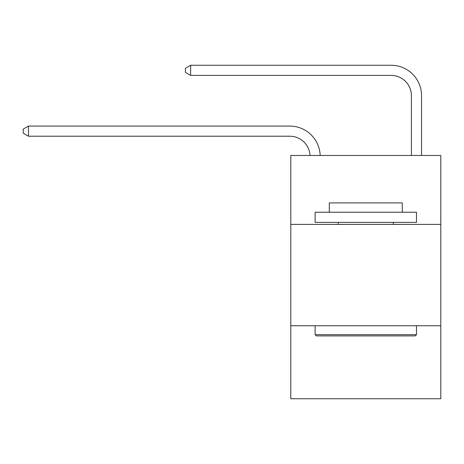 <?xml version="1.0" encoding="UTF-8"?>
<svg xmlns="http://www.w3.org/2000/svg" width="464" height="464" viewBox="0 0 464 464"><rect width="100%" height="100%" fill="white"/><g stroke="black" fill="none" stroke-linecap="round" stroke-linejoin="round"><path stroke-width="0.7" d="M440.8 224.396L440.8 155.475L290.789 155.475L290.789 224.396L440.8 224.396L440.8 398.738L290.789 398.738L290.789 224.396M440.8 325.757L290.789 325.757M289.774 136.213A20.271 20.271 0 0 1 310.022 155.475A20.271 20.271 0 0 0 289.774 136.213A20.271 20.271 0 0 1 310.022 155.475A20.271 20.271 0 0 0 289.774 136.213A20.271 20.271 0 0 1 310.022 155.475A20.271 20.271 0 0 0 289.774 136.213A20.271 20.271 0 0 1 310.022 155.475A20.271 20.271 0 0 0 289.774 136.213A20.271 20.271 0 0 1 310.022 155.475A20.271 20.271 0 0 0 289.774 136.213A20.271 20.271 0 0 1 310.022 155.475A20.271 20.271 0 0 0 289.774 136.213A20.271 20.271 0 0 1 310.022 155.475A20.271 20.271 0 0 0 289.774 136.213A20.271 20.271 0 0 1 310.022 155.475A20.271 20.271 0 0 0 289.774 136.213A20.271 20.271 0 0 1 310.022 155.475A20.271 20.271 0 0 0 289.774 136.213A20.271 20.271 0 0 1 310.022 155.475A20.271 20.271 0 0 0 289.774 136.213A20.271 20.271 0 0 1 310.022 155.475A20.271 20.271 0 0 0 289.774 136.213A20.271 20.271 0 0 1 310.022 155.475A20.271 20.271 0 0 0 289.774 136.213A20.271 20.271 0 0 1 310.022 155.475A20.271 20.271 0 0 0 289.774 136.213A20.271 20.271 0 0 1 310.022 155.475A20.271 20.271 0 0 0 289.774 136.213A20.271 20.271 0 0 1 310.022 155.475A20.271 20.271 0 0 0 289.774 136.213A20.271 20.271 0 0 1 310.022 155.475A20.271 20.271 0 0 0 289.774 136.213A20.271 20.271 0 0 1 310.022 155.475A20.271 20.271 0 0 0 289.774 136.213L28.472 136.213L23.2 133.174L23.2 129.12L28.472 126.08L289.774 126.08A30.409 30.409 0 0 1 320.166 155.475M411.406 155.475L411.406 95.671A20.271 20.271 0.1 0 0 391.135 75.4L190.646 75.4L185.374 72.361L185.374 68.307L190.646 65.262L391.135 65.262A30.409 30.409 0 0 1 421.544 95.671L421.544 155.475M28.472 136.213L28.472 126.08L289.774 126.08M411.406 95.671A20.271 20.271 0 0 0 391.135 75.4A20.271 20.271 0 0 1 411.406 95.671A20.271 20.271 0 0 0 391.135 75.4A20.271 20.271 0 0 1 411.406 95.671A20.271 20.271 0 0 0 391.135 75.4A20.271 20.271 0 0 1 411.406 95.671A20.271 20.271 0 0 0 391.135 75.4A20.271 20.271 0 0 1 411.406 95.671A20.271 20.271 0 0 0 391.135 75.4A20.271 20.271 0 0 1 411.406 95.671A20.271 20.271 0 0 0 391.135 75.4A20.271 20.271 0 0 1 411.406 95.671A20.271 20.271 0 0 0 391.135 75.4A20.271 20.271 0 0 1 411.406 95.671A20.271 20.271 0 0 0 391.135 75.4A20.271 20.271 0 0 1 411.406 95.671A20.271 20.271 0 0 0 391.135 75.4A20.271 20.271 0 0 1 411.406 95.671A20.271 20.271 0 0 0 391.135 75.4A20.271 20.271 0 0 1 411.406 95.671A20.271 20.271 0 0 0 391.135 75.4A20.271 20.271 0 0 1 411.406 95.671A20.271 20.271 0 0 0 391.135 75.4A20.271 20.271 0 0 1 411.406 95.671A20.271 20.271 0 0 0 391.135 75.4A20.271 20.271 0 0 1 411.406 95.671A20.271 20.271 0 0 0 391.135 75.4A20.271 20.271 0 0 1 411.406 95.671A20.271 20.271 0 0 0 391.135 75.4A20.271 20.271 0 0 1 411.406 95.671A20.271 20.271 0 0 0 391.135 75.4A20.271 20.271 0 0 1 411.406 95.671A20.271 20.271 0 0 0 391.135 75.4M190.646 75.4L190.646 65.262L391.135 65.262M316.332 335.895L315.114 334.677L416.475 334.677L415.257 335.895L316.332 335.895M416.475 212.234L416.475 222.372L315.114 222.372L315.114 212.234L416.475 212.234M329.307 212.234L329.307 202.907L402.282 202.907L402.282 212.234M416.475 325.757L416.475 334.677M315.114 325.757L315.114 334.677M393.362 222.372L393.362 224.396M338.227 222.372L338.227 224.396"/></g></svg>
